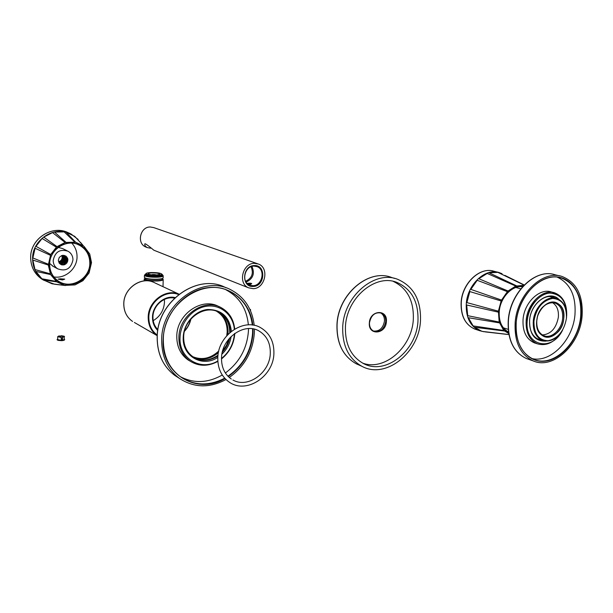 <?xml version="1.0" encoding="UTF-8"?>
<svg xmlns="http://www.w3.org/2000/svg" width="613" height="613" viewBox="0 0 613 613"><rect width="100%" height="100%" fill="white"/><g stroke="black" fill="none" stroke-linecap="round" stroke-linejoin="round"><path stroke-width="0.92" d="M566.443 318.346C564.129 331.012 558.045 338.476 548.198 340.728C538.52 340.353 533.77 333.786 533.954 321.036C536.329 308.04 542.52 300.516 552.535 298.447C562.159 299.152 566.795 305.78 566.443 318.346M563.738 318.568C562.152 340.759 533.969 343.564 536.758 320.798C538.498 298.002 566.879 296.117 563.738 318.568C564.251 310.262 561.623 304.906 555.868 302.493C548.022 299.55 537.624 309.435 536.758 320.798C536.306 328.882 538.812 334.162 544.283 336.637C552.229 339.924 562.811 330.009 563.738 318.568M538.191 314.676C542.336 305.558 547.984 301.688 555.117 303.067C560.627 305.381 563.132 310.507 562.642 318.454C561.761 329.419 551.631 338.912 544.022 335.763C538.773 333.395 536.367 328.338 536.804 320.599L537.379 317.273M552.505 302.63C556.91 305.473 558.864 310.339 558.366 317.22C556.244 328.261 550.918 334.177 542.375 334.966M537.18 336.499L538.566 337.158M562.32 330.545C556.596 339.165 549.991 342.445 542.497 340.384C535.816 337.334 532.743 330.867 533.295 320.967C534.344 307.013 547.102 294.876 556.734 298.439C563.531 301.19 566.795 307.412 566.542 317.09M535.394 332.223L534.053 330.33M190.666 319.25C189.639 323.633 187.609 327.503 184.582 330.851M157.265 335.096C151.656 330.936 148.844 325.036 148.829 317.411C148.714 302.002 165.64 289.16 178.582 294.531M157.771 330.468C154.215 326.997 152.453 322.561 152.499 317.174C152.461 305.358 164.545 294.953 175.065 297.566C164.545 294.953 152.461 305.358 152.499 317.174C152.453 322.561 154.215 326.997 157.771 330.468M157.909 329.618C154.553 326.3 152.89 322.078 152.936 316.952C152.905 305.688 164.384 295.75 174.444 298.163M153.212 320.66C160.177 316.438 163.939 310.232 164.483 302.063L164.391 299.412M190.95 318.913C189.907 323.618 187.747 327.733 184.475 331.281M157.227 335.671C151.242 331.457 148.231 325.342 148.2 317.342C148.062 301.389 165.809 288.248 179.034 294.171L155.219 283.053C142.53 275.413 123.55 287.842 123.818 303.948C123.887 311.565 126.814 317.396 132.6 321.442C126.784 317.381 123.841 311.534 123.772 303.91C123.55 288.593 140.852 276.218 153.641 282.294M508.698 333.472L503.733 330.468L499.181 322.055L498.392 311.189L501.15 300.968L469.826 291.573L466.884 302.6L498.392 311.189M501.557 300.086L507.403 291.642L477.182 280.294L470.845 289.374L501.557 300.086L501.15 300.968M508.039 291.014L515.755 286.064L487.212 273.444L478.791 278.723L508.039 291.014L507.403 291.642M523.839 285.359L515.755 286.064M508.583 332.767C501.763 328.951 498.637 321.902 499.189 311.626C500.208 297.389 512.445 284.455 523.065 286.171M504.874 275.383L524.215 284.976M502.055 273.72L499.25 272.601C485.389 267.697 467.466 284.371 466.278 303.696C465.719 317.327 470.194 326.331 479.703 330.721L484.178 331.786M524.084 285.106L497.856 272.356L489.09 272.816L516.498 285.811M489.09 272.816L497.856 272.356M478.791 278.723L487.212 273.444M470.845 289.374L477.182 280.294M466.884 302.6L469.826 291.573M508.905 334.606L485.121 331.886M504.254 330.997L474.485 327.265L481.987 331.365L508.89 334.537M499.426 322.875L468.363 317.733L473.144 325.924L503.733 330.468M498.308 312.14L466.677 304.975L467.727 315.672L499.181 322.055M467.727 315.672L466.677 304.975M473.144 325.924L468.363 317.733M481.987 331.365L474.485 327.265M508.476 331.985C501.794 328.307 498.729 321.457 499.266 311.435C500.254 297.573 512.207 285.007 522.529 286.761M75.606 242.181L83.46 245.897L74.725 236.365L66.212 232.304L75.606 242.181L65.093 242.457L52.519 232.603L43.745 237.101L57.017 246.648L56.373 247.185L42.113 238.457L35.983 246.349L50.718 254.495L48.289 265.046L50.58 274.555L56.733 281.857L43.5 279.995L52.143 283.819L64.679 285.39L56.733 281.857M80.38 242.235L83.46 245.897M84.073 246.395L89.728 253.997L91.506 262.648L89.077 272.969L82.939 280.685L75.031 284.907L64.679 285.39M50.718 254.495L56.373 247.185M57.017 246.648L65.093 242.457M90.609 263.031C89.184 275.666 82.28 282.945 69.913 284.861C57.43 284.148 50.534 277.398 49.224 264.617C50.68 251.667 57.714 244.326 70.326 242.602C82.77 243.629 89.536 250.441 90.609 263.031M66.212 232.304L74.725 236.365M78.165 239.453L71.131 234.074C55.024 224.925 31.922 239.553 32.596 258.947C32.834 267.981 36.481 275.045 43.546 280.133L54.595 284.248M50.358 255.261L35.071 248.273L32.857 257.958L48.297 264.218M74.748 242.005L64.143 231.867L54.526 232.089L65.89 242.25M54.526 232.089L64.143 231.867M43.745 237.101L52.519 232.603M35.983 246.349L42.113 238.457M32.857 257.958L35.071 248.273M65.468 285.535L55.354 284.332M50.58 274.555L35.883 271.398L41.899 278.777L56.097 281.375M48.289 265.046L32.849 260.058L34.987 269.551L50.228 273.819M34.987 269.551L32.849 260.058M41.899 278.777L35.883 271.398M52.143 283.819L43.5 279.995M60.449 278.8L58.143 279.13L62.442 279.949L64.748 279.13L60.449 278.8M89.812 262.954C90.234 278.593 70.771 289.964 58.304 281.038C52.703 277.122 49.822 271.605 49.653 264.487C49.178 249.391 67.238 238.036 79.636 245.338C86.257 249.2 89.644 255.069 89.812 262.954M53.829 276.923C65.369 278.984 77.223 268.54 77.039 256.655C77.023 251.422 75.292 246.924 71.836 243.162M53.132 266.318L49.684 263.429M58.25 247.384L62.618 248.571L67.215 250.824M53.193 260.533C53.277 264.126 54.764 266.885 57.645 268.816C65.936 271.72 71.047 268.716 72.97 259.812C72.886 256.035 71.269 253.192 68.135 251.276C59.974 248.725 54.994 251.813 53.193 260.533M58.319 260.349L59.262 257.437L61.683 255.575L63.17 255.284L65.974 256.119L67.691 258.502L67.913 259.996L66.97 262.893L64.564 264.755L61.607 264.87L59.216 263.192L58.319 260.349L59.216 263.192L60.089 263.345L60.273 264.226L61.185 264.034L61.607 264.87L62.449 264.333L63.085 265.054L63.76 264.218L64.564 264.755L64.986 263.697L65.905 264.011L61.177 261.521L61.177 260.747L65.721 263.13L66.97 262.893L66.549 262.058L67.66 261.513L67.024 260.793L67.913 259.996L67.039 259.054L67.691 258.502L66.587 257.82L67.024 257.169L65.775 256.809L65.974 256.119L65.047 256.295L64.649 255.475L63.423 255.813L63.17 255.284L62.518 255.843L61.683 255.575L59.262 257.437L58.319 260.349M67.039 259.054L62.48 256.717L62.855 256.188M62.48 256.717L62.227 255.889M61.177 261.521L64.986 263.697M64.097 263.23L64.618 263.904M63.354 264.303L63.177 263.912L63.76 264.218M62.043 264.287L62.449 264.333M64.71 262.594C64.112 264.203 62.58 264.494 60.12 263.483L61.185 264.034M60.166 263.506L60.817 263.858M61.622 255.667L62.112 255.92M62.878 255.529L63.423 255.813M64.013 255.774L64.687 256.119M63.867 255.843L65.775 256.809M63.56 255.82L66.066 257.092M62.587 255.782L66.587 257.82M62.265 255.882L66.771 258.188M67.093 260.379L62.534 258.035L62.541 257.123L67.101 259.46M61.898 255.813L62.189 257.383C61.997 259.667 60.802 261.1 58.603 261.674M60.449 261.307L61.177 260.747M66.74 261.682L62.189 259.314L62.472 258.441L67.024 260.793M66.012 262.824L61.469 260.441L61.997 259.69L66.549 262.058M59.132 262.05L61.246 263.176L59.239 261.82L60.089 261.506L63.208 262.762M59.254 262.632L60.756 263.789M59.859 263.115L60.342 263.215M59.246 262.762L59.798 263.061M58.595 261.705L59.093 261.966M62.534 258.035L63.154 257.552L62.541 257.123M67.913 259.996L63.154 257.552M65.905 264.011L65.721 263.13M60.787 263.805L61.246 263.176M61.683 263.115L62.403 263.605L62.702 262.893M59.882 262.157L60.089 261.506M61.469 260.441L62.227 260.418L61.997 259.69M66.97 262.893L62.227 260.418M62.189 259.314L62.909 259.054L62.472 258.441M67.66 261.513L62.909 259.054M64.702 262.464L59.836 263.1M515.188 322.177C514.169 341.778 520.184 354.697 533.233 360.934C553.118 369.754 579.66 345.127 582.051 316.653C583.423 295.681 576.71 282.271 561.906 276.425C542.628 269.766 517.196 294.194 515.188 322.177M516.238 322.093C518.299 299.029 536.206 277.605 553.639 276.861C571.109 275.773 583.622 294.669 581.078 316.737C578.787 338.79 562.221 359.41 545.011 361.172C527.77 363.271 513.924 345.173 516.238 322.093M538.007 339.234L539.425 339.403M555.685 298.156L553.401 297.159C543.624 293.543 530.689 305.841 529.64 319.971C529.088 329.993 532.207 336.552 538.988 339.648L542.467 340.376M539.126 339.702L541.731 340.138M552.589 297.328L551.309 296.7M527.142 320.354L527.188 319.894C528.008 312.63 530.735 306.385 535.371 301.167M554.934 297.956L552.512 296.914M558.941 299.405C549.432 289.482 530.781 302.447 529.586 320.178C529.44 334.491 534.865 341.464 545.876 341.096M566.504 317.718L566.565 317.143C567.002 302.002 561.408 293.987 549.777 293.098C539.241 293.673 528.567 306.538 527.295 320.369C524.008 345.87 551.838 352.705 562.642 330.001M566.696 315.595C567.01 303.764 562.995 296.179 554.65 292.838C542.934 288.562 527.448 303.312 526.199 320.254C525.548 332.238 529.264 340.1 537.356 343.824C546.528 346.383 554.596 342.399 561.585 331.863M535.425 343.188L534.222 342.797C526.146 339.081 522.429 331.25 523.065 319.304C524.299 302.416 539.746 287.735 551.447 291.995L554.65 292.838M552.397 292.332L555.102 293.734M531.923 358.559C550.643 363.088 572.757 340.345 574.933 315.09C576.243 296.125 570.389 283.497 557.378 277.206M580.649 316.691C578.35 344.092 552.811 367.8 533.678 359.348C521.081 353.349 515.28 340.905 516.261 322.009C518.207 295.052 542.712 271.528 561.286 277.98C575.507 283.62 581.959 296.523 580.649 316.691M342.713 327.028C342.269 345.709 348.674 358.812 361.931 366.321C385.646 379.447 418.97 352.873 420.464 320.99C421.231 300.301 413.691 286.432 397.837 279.382C374.865 269.82 343.77 296.056 342.713 327.028M345.441 326.813C346.437 297.895 375.516 273.413 396.963 282.44C411.66 289.037 418.664 301.948 417.959 321.189C416.579 350.897 385.562 375.677 363.471 363.547C351.019 356.551 345.012 344.307 345.441 326.813M393.224 281.367C407.316 288.187 414.013 300.914 413.308 319.557C411.944 347.303 384.466 371.417 362.574 363.08M386.382 321.618C385.922 334.391 368.106 335.909 369.348 322.921C369.846 309.948 387.761 308.737 386.382 321.618M385.73 321.549C384.06 329.273 380.075 332.491 373.777 331.196C370.796 329.656 369.355 326.859 369.47 322.79C371.095 315.128 375.033 311.879 381.271 313.044C384.374 314.561 385.853 317.396 385.73 321.549M380.328 312.73C383.225 314.331 384.604 317.113 384.466 321.082C383.079 328.208 379.409 331.526 373.463 331.043M253.177 288.669L248.579 287.819C237.698 283.658 242.472 263.169 254.311 263.329L258.402 264.027C269.62 267.873 265.176 288.646 253.177 288.669M254.211 265.559C266.264 264.578 265.222 286.332 253.276 286.463C241.177 287.65 242.112 265.575 254.211 265.559M150.545 248.196L147.174 247.56C145.273 246.319 144.484 245.131 144.814 243.989C144.729 243.07 147.756 245.146 153.878 250.219L154.752 250.564M251.039 266.724C253.836 273.298 252.027 278.156 245.614 281.298M251.935 266.41C255.023 273.528 253.077 278.769 246.089 282.126M247.208 283.505L251.223 283.735L249.79 284.463L248.173 284.317M253.882 266.088L257.1 266.64C265.758 269.643 262.287 285.712 253 285.712L249.483 285.068C241.032 281.873 244.694 265.981 253.882 266.088M248.28 284.394L250.027 284.555L251.736 283.62C251.077 283.122 249.529 283.053 247.108 283.405M254.196 325.35C252.265 308.937 244.518 297.106 230.932 289.849C203.056 274.34 161.411 303.435 161.663 339.886C161.656 356.536 167.564 369.371 179.402 378.374C194.007 387.891 209.539 388.282 225.998 379.531M229.285 377.501C244.564 366.49 252.924 351.571 254.372 332.744L254.418 329.196M225.002 378.527C197.309 395.37 161.219 374.29 163.127 339.771C163.656 314.714 184.13 290.8 207.14 287.758C230.159 284.432 250.472 301.734 252.801 325.105M253.062 328.905L253.031 332.844C251.598 351.326 243.346 365.9 228.266 376.551M193.233 356.981C201.915 360.758 210.313 359.333 218.404 352.697M227.921 334.445L228.082 332.422C228.166 322.905 224.488 315.91 217.048 311.442L217.048 311.442M230.296 332.223C229.982 323.243 226.289 316.653 219.216 312.454C205.125 303.887 183.601 318.53 183.67 337.073C183.639 345.832 186.85 352.483 193.279 357.011C201.233 361.693 209.447 361.325 217.937 355.923M222.312 352.168C226.097 348.107 228.572 343.372 229.722 337.955M193.999 357.463C201.953 361.44 209.96 360.689 218.013 355.211M222.619 350.973L226.488 345.303L228.925 338.889M229.76 332.69C229.668 323.388 225.975 316.561 218.688 312.209L217.876 311.795M231.407 331.311C229.477 316.729 221.492 309.458 207.455 309.504C194.88 310.814 183.571 323.71 183.226 337.326C182.023 356.383 202.681 367.877 217.83 357.356M221.906 354.191C226.994 349.318 230.074 343.41 231.155 336.468M234.342 329.265C233.101 314.852 220.665 304.217 206.711 306.224C192.75 308.055 180.414 322.453 180.038 337.571C178.766 358.467 200.819 371.539 217.83 360.942M221.5 358.482C229.354 352.046 233.66 343.778 234.427 333.687M234.718 329.035C233.645 319.342 229.201 312.255 221.37 307.772C204.474 297.68 178.789 315.235 178.889 337.441C178.866 347.855 182.651 355.785 190.252 361.226C198.964 366.543 208.159 366.597 217.853 361.386M221.492 358.942C229.584 352.322 234.02 343.816 234.802 333.411M190.252 361.226L188.122 359.969C180.544 354.544 176.766 346.644 176.782 336.269C176.674 314.163 202.267 296.684 219.117 306.745M180.437 376.765C194.045 383.661 207.983 383.079 222.258 375.01M225.377 372.988C239.453 362.436 247.146 348.391 248.441 330.836L248.495 328.576M224.68 378.183C209.033 386.251 194.306 385.792 180.498 376.811C169.035 368.137 163.303 355.755 163.319 339.663C163.081 304.538 203.263 276.524 230.113 291.573L226.067 289.88C239.354 297.052 246.786 308.714 248.357 324.867M252.602 328.829L252.579 332.798C251.154 351.172 242.94 365.647 227.936 376.221M230.113 291.573C242.924 298.431 250.334 309.596 252.341 325.043M145.036 278.762L145.028 278.984C146.515 280.195 150.537 280.746 157.089 280.639C160.713 280.417 162.491 279.949 162.43 279.237L162.445 278.578M162.813 278.264L162.82 278.256C162.345 278.877 160.499 279.275 157.265 279.451C151.219 279.589 147.105 279.099 144.913 278.003L144.737 277.827M144.384 277.183L144.607 277.697C146.875 278.831 151.143 279.336 157.395 279.199C160.736 279.007 162.652 278.601 163.135 277.973L163.204 275.973M162.859 275.337L163.211 275.727C163.28 276.494 161.365 276.984 157.449 277.214C150.377 277.321 146.032 276.731 144.423 275.444L144.745 274.9M162.545 275.061L162.683 275.153C163.449 276.011 161.663 276.57 157.334 276.846C149.687 276.915 145.503 276.256 144.775 274.877L145.135 274.57M145.128 274.923L145.12 275.145C146.607 276.333 150.637 276.877 157.196 276.777C160.821 276.57 162.598 276.111 162.537 275.406L162.545 275.007M145.94 273.927L146.354 274.77C149.296 276.317 162.989 276.126 161.924 274.57L161.771 274.371M150.859 272.57C156.767 272.486 160.414 272.977 161.778 274.049C161.84 274.685 160.215 275.099 156.92 275.283C150.959 275.375 147.304 274.877 145.948 273.804C145.909 273.16 147.549 272.747 150.859 272.57M151.656 272.923C156.001 272.862 158.667 273.222 159.671 274.011C159.709 274.478 158.522 274.777 156.1 274.915C151.74 274.984 149.059 274.616 148.062 273.835C148.032 273.36 149.235 273.061 151.656 272.923M145.135 274.639L144.86 275.137C146.392 276.363 150.537 276.93 157.296 276.823C161.027 276.609 162.866 276.134 162.797 275.413L162.545 275.122M57.683 339.587L61.285 340.368L61.315 337.411L61.17 340.399M61.3 339.066L62.288 339.15M62.288 340.146L62.396 337.012M64.235 336.736L64.212 339.587L62.465 340.276M58.511 336.713L61.2 337.441L57.706 336.729L59.361 335.847L59.584 336.974M60.81 337.066L60.787 335.748C63.982 336.1 65.131 336.399 64.235 336.644L62.672 337.334L62.449 336.966L63.484 336.606L60.779 335.755M249.775 309.151L250.571 309.68L250.188 310.04M134.37 322.461L157.227 335.679M476.109 329.518L474.7 329.043C465.221 324.675 460.746 315.718 461.29 302.171C462.447 282.968 480.285 266.41 494.109 271.291L497.764 272.218M43.646 280.202L41.577 278.938C34.543 273.873 30.911 266.847 30.673 257.858C30.006 238.679 52.772 224.136 68.809 233.04M528.452 359.256L526.49 358.574C513.479 352.368 507.464 339.541 508.453 320.086C510.407 292.324 535.685 268.111 554.903 274.739L559.807 275.919M551.424 297.021L550.696 296.638M358.965 364.996L356.245 363.785C343.05 356.306 336.66 343.303 337.081 324.775C338.092 294.064 368.98 268.065 391.845 277.582L394.803 278.471M146.553 247.315L145.825 247.024C136.415 243.407 140.139 226.68 150.308 226.994L153.832 227.63L150.292 226.986C140.101 226.68 136.392 243.392 145.825 247.024L147.166 247.552M178.575 377.846L174.881 375.485C163.119 366.536 157.234 353.808 157.227 337.303C156.943 301.19 198.26 272.394 225.967 287.796C198.16 272.371 156.867 301.152 157.166 337.25C157.173 353.762 163.081 366.505 174.881 375.485L179.402 378.374M226.871 335.572L227.254 332.016C227.346 322.706 223.806 315.795 216.619 311.281C223.753 315.764 227.27 322.653 227.17 331.947L226.749 335.709M218.772 351.011C210.665 358.498 202.022 360.406 192.85 356.72C202.014 360.413 210.634 358.567 218.734 351.188M162.445 278.739L163.211 279.451C163.28 280.241 161.342 280.746 157.395 280.992C150.239 281.106 145.856 280.501 144.231 279.176L144.239 278.93M162.445 278.762C163.886 279.743 162.177 280.409 157.319 280.746C148.07 280.723 143.978 279.903 145.043 278.279L144.231 279.176L144.185 280.907M161.794 274.103L162.552 274.785C162.614 275.49 160.836 275.942 157.212 276.156C150.652 276.248 146.622 275.704 145.135 274.517L145.143 274.302M161.801 274.126C163.173 275.015 161.617 275.612 157.135 275.911C148.622 275.881 144.89 275.137 145.932 273.682L145.12 275.145M156.468 274.9L152.706 274.432M57.683 339.679L57.706 336.629M57.185 339.648L57.974 340.299C56.886 339.893 56.787 339.525 57.691 339.188C56.71 340.077 58.174 340.506 62.089 340.476C64.511 340.207 65.216 339.778 64.212 339.204M57.974 340.299L62.089 340.59L64.181 340.207L64.212 339.196M64.71 339.656L64.181 340.207M58.503 336.706L59.645 336.185L59.63 336.981M61.17 337.142L61.285 340.368M59.361 335.847L59.392 335.855C57.147 336.483 57.729 336.92 61.154 337.142L61.315 337.411M61.047 337.066L61.055 337.073C58.082 336.866 57.553 336.483 59.484 335.924M60.679 335.878L60.802 335.755C64.212 335.978 64.802 336.407 62.572 337.043L62.449 337.173M60.779 335.947L60.894 335.824C63.859 336.031 64.388 336.414 62.472 336.974L62.35 337.096M60.626 337.066L60.641 335.955L60.633 337.066M62.641 340.292L62.488 337.319M60.925 337.066L60.817 336.093M554.321 302.853L555.117 303.067M537.44 336.805L538.582 337.173M503.334 327.794L508.192 329.357M536.758 338.545L542.497 340.384M515.847 287.489L520.782 288.815M549.876 296.6L555.707 298.163M494.109 271.291C480.102 266.394 462.279 282.945 461.137 302.094C460.593 315.634 465.114 324.622 474.7 329.043L479.703 330.721M69.016 233.139C52.948 224.029 29.976 238.564 30.65 257.843C30.888 266.831 34.527 273.865 41.577 278.938L43.546 280.133M77.721 244.457L79.636 245.338M52.274 265.843L57.645 268.816M554.903 274.739C535.455 268.096 510.2 292.294 508.269 319.994C507.28 339.433 513.349 352.299 526.49 358.574L533.233 360.934M551.386 297.006L550.681 296.638M552.65 296.96L553.401 297.159M534.222 342.797L537.356 343.824M559.263 277.49L561.286 277.98M391.845 277.582C368.827 268.05 337.962 294.025 336.966 324.698C336.545 343.234 342.974 356.26 356.245 363.785L361.931 366.321M394.144 281.582L396.963 282.44M380.665 312.822L381.271 313.044M248.579 287.819L153.878 250.219M257.537 263.728L153.832 227.63M257.1 266.64L256.426 266.402M218.688 312.209L219.216 312.454M538.543 339.472L540.482 339.74M549.064 293.16L542.651 294.056M553.677 297.619L551.899 296.792M232.894 379.976C247.744 388.78 269.996 372.758 270.295 353.28C270.486 343.081 266.739 335.656 259.054 331.02C244.564 322.032 221.638 337.993 221.515 357.938C221.408 367.31 224.672 374.344 231.316 379.033M273.904 353.326C274.103 341.633 269.674 333.081 260.602 327.664C243.622 317.473 217.853 335.464 217.799 357.923C217.699 368.536 221.492 376.581 229.17 382.075C246.296 394.465 273.582 376.436 273.896 353.456M163.204 279.704L163.02 286.47M145.051 278.095L145.028 278.984M144.423 275.444L144.377 277.421M161.778 274.249L161.755 274.961M145.948 273.804L145.932 274.517M155.135 274.524L151.242 274.754M61.882 340.659L63.285 340.445M58.235 340.368L61.645 340.675M59.645 336.192L59.637 336.981M250.525 310.799L250.564 309.818"/></g></svg>
